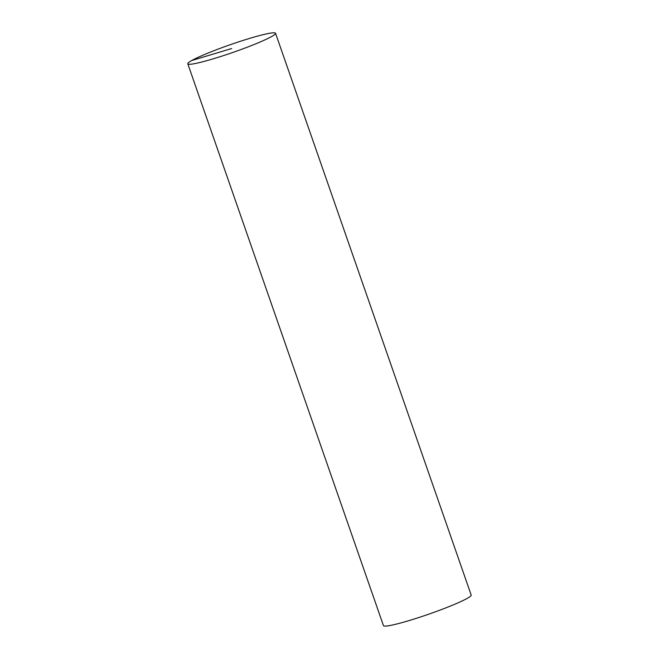 <?xml version="1.0" encoding="UTF-8"?>
<svg xmlns="http://www.w3.org/2000/svg" width="659" height="659" viewBox="0 0 659 659"><rect width="100%" height="100%" fill="white"/><g stroke="black" fill="none" stroke-linecap="round" stroke-linejoin="round"><path stroke-width="0.99" d="M271.549 36.583A46.451 4.086 -19.2 0 0 275.544 33.263A46.451 4.086 -19.2 0 0 230.337 44.68A46.451 4.086 -19.2 0 0 187.807 63.816A46.451 4.086 -19.2 0 0 222.948 55.784A46.451 4.086 -19.2 0 0 271.549 36.583M187.807 63.816L383.456 625.63A46.451 4.086 -19.2 0 0 418.589 617.607A46.451 4.086 -19.2 0 0 467.19 598.397A46.451 4.086 -19.2 0 0 471.193 595.077L275.544 33.263M231.68 48.535L191.81 60.496"/></g></svg>
